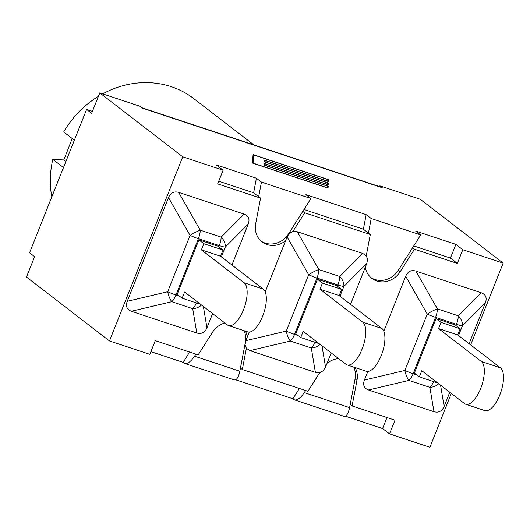 <?xml version="1.0" encoding="UTF-8"?>
<svg xmlns="http://www.w3.org/2000/svg" width="530" height="530" viewBox="0 0 530 530"><rect width="100%" height="100%" fill="white"/><g stroke="black" fill="none" stroke-linecap="round" stroke-linejoin="round"><path stroke-width="0.79" d="M244.105 282.768A22.87 9.354 108.4 0 1 244.072 308.314A22.87 9.354 108.4 0 1 228.523 325.546A22.87 9.354 108.4 0 1 227.337 324.91L184.619 292.01L182.161 298.185L177.206 294.375L198.889 239.885L203.845 243.694L223.017 250.061L220.56 256.235L263.284 289.128L244.105 282.768L201.387 249.869L203.845 243.694M228.523 325.546L247.695 331.906A22.87 9.354 -71.6 0 0 263.244 314.681A22.87 9.354 -71.6 0 0 263.284 289.128M201.387 249.869L220.56 256.235M200.565 304.293L182.161 298.185M223.017 250.061L218.069 246.245L198.889 239.885M212.616 313.575L206.965 327.779C204.838 332.575 201.453 334.317 196.802 332.999L131.347 311.282C126.855 309.566 125.484 306.247 127.233 301.325L168.513 197.597L190.098 235.413A11.653 1.504 -158.3 0 0 198.392 238.679A11.653 4.77 -71.6 0 0 200.254 230.192A11.653 2.458 150.3 0 0 190.098 235.413L167.679 291.745A11.653 4.194 76.7 0 0 171.793 301.709A11.653 4.77 -71.6 0 0 175.973 295.011L198.392 238.679L219.301 245.615L218.817 246.828M131.347 311.282L171.793 301.709L192.701 308.645A11.653 9.699 -9.6 0 0 201.506 305.015M168.513 197.597C170.633 192.794 174.019 191.058 178.67 192.37L244.125 214.094C248.616 215.809 249.988 219.128 248.239 224.051L231.948 265M244.125 214.094L221.162 237.129A11.653 4.77 -71.6 0 1 219.301 245.615A11.653 1.504 21.7 0 0 225.276 247.086A11.653 7.963 -135.1 0 0 221.162 237.129L200.254 230.192L178.67 192.37M245.397 331.144A20.518 18.53 -52.4 0 1 247.331 336.861L249.232 332.098M265.225 291.897L285.584 240.752A20.518 18.53 -52.4 0 1 262.078 241.918A20.518 18.53 -52.4 0 1 255.672 223.72L260.561 198.121L217.664 183.89L223.117 170.203L182.744 156.807L109.472 340.942L149.838 354.338L155.283 340.644L198.18 354.881L212.424 332.389A20.518 18.53 -52.4 0 1 224.806 322.962M285.584 240.752L287.094 236.943L308.679 274.765L286.266 331.098A11.653 4.194 76.7 0 0 290.38 341.055A11.653 4.77 -71.6 0 0 294.561 334.357L316.98 278.025A11.653 1.504 -158.3 0 1 308.679 274.765A11.653 2.458 150.3 0 1 318.841 269.538L297.25 231.723L362.712 253.439L366.257 255.758L370.311 234.538L304.71 212.775L292.904 231.418L297.25 231.723M298.171 335.556L294.561 334.357A11.653 1.504 21.7 0 1 286.266 331.098L245.821 340.671L247.331 336.861M245.821 340.671L245.065 344.897L246.384 348.316L242.329 369.529L307.93 391.299L319.742 372.656L315.39 372.351L249.935 350.628L246.384 348.316M249.935 350.628L290.38 341.055L311.289 347.991A11.653 9.699 -9.6 0 0 320.087 344.367M292.904 231.418L289.493 233.26L287.094 236.943M337.405 286.173L337.882 284.961A11.653 1.504 21.7 0 0 343.864 286.438A11.653 7.963 -135.1 0 0 339.743 276.481L318.841 269.538A11.653 4.77 -71.6 0 1 316.98 278.025L337.882 284.961A11.653 4.77 -71.6 0 0 339.743 276.481L362.712 253.439M319.742 372.656L323.154 370.815L325.546 367.124L321.955 345.805M331.197 352.92L325.546 367.124M339.968 296.217L343.864 286.438L366.826 263.403L367.582 259.17L366.257 255.758M366.826 263.403L350.529 304.346M341.605 289.406L336.649 285.597L317.477 279.237L295.793 333.721L300.742 337.537L303.2 331.363L345.924 364.262A22.87 9.354 108.4 0 0 347.104 364.892A22.87 9.354 108.4 0 0 362.652 347.667A22.87 9.354 108.4 0 0 362.692 322.121L319.968 289.221L322.425 283.046L341.605 289.406L339.147 295.581L381.865 328.481L362.692 322.121M317.477 279.237L322.425 283.046M347.104 364.892L366.283 371.258A22.87 9.354 -71.6 0 0 381.832 354.027A22.87 9.354 -71.6 0 0 381.865 328.481M319.968 289.221L339.147 295.581M319.146 343.645L300.742 337.537M327.063 363.322A20.518 18.53 -52.4 0 1 338.644 358.658M355.153 367.562A20.518 18.53 -52.4 0 1 356.975 380.354L352.086 405.947L394.976 420.184L389.53 433.871L429.896 447.267L451.315 393.452M470.647 344.878L503.175 263.132L462.809 249.736L457.357 263.423L414.467 249.193L400.216 271.685A20.518 18.53 -52.4 0 1 371.828 278.336A20.518 18.53 -52.4 0 1 365.309 267.206M449.784 392.273L444.133 406.477C442.007 411.273 438.621 413.016 433.977 411.697L368.516 389.981C364.031 388.265 362.659 384.946 364.401 380.023L367.813 371.45M383.813 331.243L405.682 276.296C407.802 271.493 411.187 269.757 415.838 271.069L481.293 292.792C485.785 294.508 487.156 297.827 485.407 302.749L469.116 343.698M481.293 292.792L458.331 315.827A11.653 7.963 44.9 0 1 462.445 325.784L485.407 302.749M455.985 325.526L456.469 324.314A11.653 4.77 108.4 0 0 458.331 315.827L437.422 308.891A11.653 2.458 150.3 0 0 427.266 314.111A11.653 1.504 21.7 0 0 435.561 317.377L456.469 324.314A11.653 1.504 21.7 0 0 462.445 325.784L458.556 335.563M433.639 381.633A11.653 4.77 108.4 0 1 429.87 387.344A11.653 9.699 -9.6 0 0 438.674 383.713M405.682 276.296L427.266 314.111L404.847 370.443A11.653 4.194 76.7 0 0 408.961 380.408L429.87 387.344L433.977 411.697M460.186 328.759L455.237 324.943L436.064 318.583L414.38 373.074L419.329 376.883L421.787 370.708L464.505 403.608A22.87 9.354 108.4 0 0 465.691 404.244A22.87 9.354 108.4 0 0 481.24 387.013A22.87 9.354 108.4 0 0 481.28 361.467L438.555 328.567L441.013 322.392L460.186 328.759L457.728 334.933L500.452 367.827L481.28 361.467M436.064 318.583L441.013 322.392M465.691 404.244L484.864 410.604A22.87 9.354 -71.6 0 0 500.413 393.379A22.87 9.354 -71.6 0 0 500.452 367.827M438.555 328.567L457.728 334.933M437.734 382.991L419.329 376.883M261.462 182.101L258.68 196.676L253.631 192.787L256.414 178.213L261.462 182.101L310.944 198.518L288.585 233.816A20.518 18.53 -52.4 0 1 261.157 241.157M310.944 198.518L305.896 194.629L366.164 214.63L371.219 218.519L368.43 233.094L363.381 229.205L303.988 209.496M253.631 192.787L218.731 181.207M223.117 170.203L216.187 164.863L256.414 178.213M363.381 229.205L366.164 214.63M371.219 218.519L420.694 234.936L398.335 270.234A20.518 18.53 -52.4 0 1 370.914 277.574M420.694 234.936L415.646 231.047L455.873 244.396L450.427 258.09L413.744 245.913M370.311 234.538L368.43 233.094M245.052 343.99L240.448 368.085L242.329 369.529M234.286 379.924C236.645 380.182 238.5 377.287 239.852 371.225L240.448 368.085M244.012 330.687A20.518 18.53 -52.4 0 1 245.489 341.598M195.861 354.113L194.55 356.193C190.932 361.5 187.7 363.944 184.851 363.52L183.135 362.348L189.66 352.052M183.135 362.348L150.904 351.655M305.618 390.531L304.299 392.611C300.689 397.917 297.456 400.362 294.601 399.938L292.891 398.765L235.671 379.785M292.891 398.765L299.41 388.47M344.043 416.341C346.401 416.6 348.25 413.705 349.601 407.643L355.093 378.904A20.518 18.53 -52.4 0 0 353.762 367.104M386.979 417.527L382.6 428.538L345.427 416.202M352.086 405.947L350.204 404.503M260.561 198.121L258.68 196.676M412.585 247.742L414.467 249.193M457.357 263.423L450.427 258.09M462.809 249.736L455.873 244.396M389.53 433.871L382.6 428.538M302.829 211.324L304.71 212.775M503.175 263.132L420.21 199.24L379.838 185.844L379.54 186.6M142.086 107.802L381.169 187.136A22.141 9.056 108.4 0 1 382.315 187.752L379.838 185.844M382.315 187.752L142.623 108.219L140.145 106.311L99.779 92.916L91.657 113.314L86.609 109.425L29.567 252.764L34.616 256.652L26.5 277.051L109.472 340.942M182.744 156.807L99.779 92.916M253.108 154.594L328.799 179.716L328.627 181.611L265.192 160.564L265.073 161.928L328.501 182.976L328.328 184.871L264.894 163.823L264.775 165.194L328.202 186.242L328.03 188.137L252.34 163.021L253.108 154.594M328.799 179.716L328.262 181.055L327.745 180.882M253.525 156.257L252.969 156.072M327.633 188.004L327.149 187.408M328.202 186.242L327.673 187.58M264.357 165.201L264.894 163.823M327.931 184.738L327.447 184.148M328.501 182.976L327.964 184.321M264.656 161.941L265.192 160.564M328.229 181.479L328.262 181.055M254.009 155.045L253.267 163.18L327.129 187.693L327.275 186.076L263.841 165.029L263.993 163.379L327.421 184.427L327.573 182.817L264.139 161.769L264.291 160.113L327.719 181.161L327.871 179.551L254.009 155.045L253.479 156.383L252.856 163.194M264.159 161.59L264.709 161.776M263.86 164.85L264.417 165.035M74.366 140.185L63.699 131.97A92.498 83.555 -52.4 0 1 98.414 96.341M102.681 93.876A92.498 83.555 -52.4 0 1 193.748 98.606L253.857 144.895M51.814 196.862A92.498 83.555 -52.4 0 1 52.801 159.345L63.805 159.967L72.193 138.509M63.474 167.566L52.801 159.345M65.866 161.557L63.805 159.967M92.439 111.36L86.609 109.425M179.59 296.204L175.973 295.011A11.653 1.504 21.7 0 1 167.679 291.745L127.233 301.325M196.802 332.999L192.701 308.645A11.653 4.77 -71.6 0 0 196.464 302.935M206.965 327.779L203.368 306.453M221.388 256.865L225.276 247.086L248.239 224.051M315.39 372.351L311.289 347.991A11.653 4.77 -71.6 0 0 315.052 342.281M415.838 271.069L437.422 308.891A11.653 4.77 108.4 0 1 435.561 317.377L413.148 373.71A11.653 4.77 108.4 0 1 408.961 380.408L368.516 389.981M364.401 380.023L404.847 370.443A11.653 1.504 21.7 0 0 413.148 373.71L416.759 374.902M444.133 406.477L440.543 385.151M239.852 371.225L194.55 356.193M349.601 407.643L304.299 392.611M356.975 380.354L355.093 378.904M400.216 271.685L398.335 270.234M185.016 363.573L234.121 379.864M294.773 399.991L343.871 416.288"/></g></svg>
